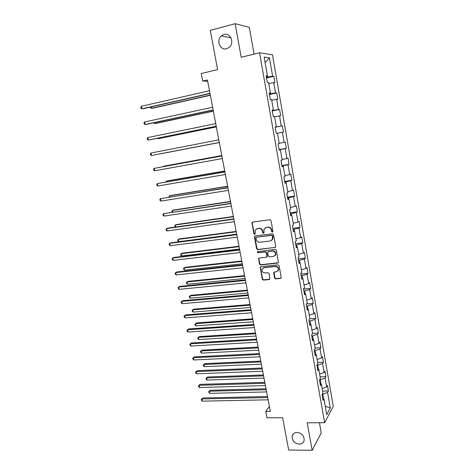 <?xml version="1.0" encoding="UTF-8"?>
<svg xmlns="http://www.w3.org/2000/svg" width="474" height="474" viewBox="0 0 474 474"><rect width="100%" height="100%" fill="white"/><g stroke="black" fill="none" stroke-linecap="round" stroke-linejoin="round"><path stroke-width="0.71" d="M272.396 232.13L272.947 231.342L271.01 220.611L269.86 219.729L252.648 222.075L251.984 222.531L253.851 233.795L254.639 234.405L255.107 234.073L255.213 230.174L257.358 228.664L258.786 228.48C260.664 228.432 261.879 229.363 262.418 231.282L262.673 232.663L263.467 233.273L263.947 232.93L264.036 229.072L266.234 227.502L267.68 227.313C269.582 227.259 270.802 228.201 271.347 230.133L271.596 231.513L272.396 232.13M265.333 227.775L268.011 227.111C269.913 227.064 271.134 228 271.679 229.931L271.928 231.312L272.799 231.916M252.541 222.093L252.245 223.011L254.2 233.587L255.03 234.192M256.511 228.918L259.13 228.278C261.008 228.231 262.223 229.167 262.762 231.081L263.011 232.456L263.864 233.06M297.068 432.424C294.597 432.531 292.985 433.657 292.245 435.796C291.848 440.459 294.176 443.243 299.218 444.144C301.748 444.055 303.378 442.9 304.112 440.684C304.426 436.027 302.074 433.272 297.068 432.424M223.971 34.478L221.34 35.917C215.925 40.349 220.197 50.765 226.602 48.781L229.487 47.139C234.66 42.577 230.257 32.451 223.971 34.478M274.511 278.025L275.637 278.913L280.472 278.439L281.195 277.906L279.15 265.713L278.007 264.83L260.896 266.649L260.208 267.14L262.27 279.227L263.39 280.104L269.137 279.547L269.902 278.475L268.995 273.539L267.869 272.657L265.013 272.947C262.649 272.657 261.707 271.347 262.193 269.036L264.048 267.715L275.311 266.524C277.663 266.785 278.629 268.077 278.197 270.387L276.265 271.798L274.381 271.993L273.664 272.509L274.511 278.025L274.831 277.758L275.963 278.641L281.1 278.078M254.076 54.113L249.318 27.308L235.14 23.7L210.284 30.372L217.607 69.589L201.243 73.535L202.682 81.095L207.458 79.97L270.322 411.385L265.742 411.438L266.963 417.813L282.623 417.683L288.66 450.01L312.159 450.3L321.242 432.922L319.435 422.731M235.14 23.7L241.201 57.271L259.539 52.768L324.631 422.707L307.193 422.796L312.159 450.3M274.902 247.629L275.684 246.516L273.551 234.689L272.402 233.806L255.219 235.981L254.461 237.095L256.624 248.773L257.749 249.65L275.459 247.345M276.36 250.26L278.416 262.566L277.699 263.094L260.582 264.936L259.462 264.059L258.614 258.502L259.302 258.022L266.204 257.246L266.975 256.15L266.364 252.838L265.233 251.955L258.046 252.79L257.311 251.747L275.216 249.377L276.36 250.26M259.539 52.768L272.461 54.824L333.258 406.384L324.631 422.707M322.61 391.127L328.429 390.985L327.475 385.486L326.622 386.95L325.081 378.086L325.946 376.664L324.986 371.13L324.115 372.523L322.563 363.594L323.446 362.237L322.474 356.661L321.591 357.989L320.027 348.988L320.922 347.703L319.944 342.086L319.043 343.342L317.467 334.277L318.38 333.062L317.396 327.398L316.478 328.589L314.89 319.452L315.82 318.303L314.831 312.597L313.895 313.717L312.295 304.509L313.243 303.437L312.242 297.69L311.294 298.738L309.682 289.46L310.642 288.453L309.635 282.664L308.669 283.636L307.045 274.286L308.023 273.356L307.01 267.52L306.026 268.42L304.385 259L305.38 258.146L304.361 252.263L303.36 253.086L301.707 243.595L302.726 242.812L301.695 236.887L300.676 237.634L299.011 228.065L300.042 227.366L299.005 221.388L297.968 222.063L296.291 212.417L297.34 211.795L296.297 205.769L295.237 206.368L293.548 196.645L294.621 196.1L293.566 190.033L292.488 190.548L290.787 180.748L291.871 180.286L290.811 174.165L289.721 174.604L288.002 164.727L289.11 164.342L288.038 158.18L286.924 158.529L285.194 148.575L286.32 148.273L285.241 142.064L284.11 142.33L282.368 132.299L283.511 132.08L282.427 125.817L281.272 126.001L279.518 115.887L280.679 115.757L279.583 109.441L278.41 109.541L276.638 99.344L277.823 99.297L276.721 92.934L275.53 92.945L273.741 82.666L274.944 82.713L273.836 76.296L272.621 76.219L269.428 57.834L264.142 57.07L267.431 75.876L266.151 75.793L267.312 82.429L268.586 82.476L270.429 92.987L269.167 92.999L270.322 99.576L271.572 99.534L273.397 109.956L272.159 110.063L273.302 116.586L274.535 116.45L276.342 126.789L275.127 126.985L276.259 133.455L282.368 132.299M328.429 390.985L327.581 392.466L330.283 408.019L326.728 414.661L323.955 398.812L323.061 400.376L322.065 394.724L322.966 393.183L321.384 384.147L320.477 385.64L319.476 379.947L320.394 378.477L318.801 369.37L317.87 370.798L316.869 365.057L317.799 363.659L316.194 354.481L315.251 355.838L314.232 350.049L315.186 348.722L313.569 339.473L312.603 340.759L311.584 334.928L312.55 333.672L310.92 324.352L309.943 325.561L308.912 319.683L309.895 318.504L308.254 309.113L307.259 310.245L306.216 304.32L307.223 303.218L305.564 293.75L304.551 294.804L303.502 288.838L304.527 287.807L302.856 278.268L301.82 279.245L300.765 273.231L301.808 272.277L300.125 262.661L299.07 263.562L298.01 257.501L299.064 256.624L297.37 246.93L296.297 247.754L295.231 241.639L296.303 240.851L294.597 231.075L293.507 231.822L292.428 225.66L293.524 224.949L291.8 215.095L290.692 215.759L289.602 209.544L290.716 208.916L288.98 198.985L287.848 199.56L286.752 193.297L287.89 192.752L286.136 182.745L284.987 183.237L283.879 176.921L285.034 176.464L283.268 166.374L282.101 166.777L280.987 160.413L282.16 160.04L280.383 149.867L279.192 150.187L278.066 143.764L279.263 143.48L277.468 133.224M321.034 383.964L320.3 379.775L319.571 379.798M322.16 388.556L326.622 386.95M320.3 379.775L325.081 378.086M321.384 384.147L320.092 383.472M318.451 369.199L317.758 365.247L316.905 365.282M319.624 374.093L324.115 372.523M317.758 365.247L322.563 363.594M318.801 369.37L317.515 368.742M315.844 354.327L315.192 350.606L314.339 350.647M317.076 359.523L321.591 357.989M315.192 350.606L320.027 348.988M316.194 354.481L314.914 353.906M313.219 339.331L312.609 335.853L311.756 335.906M314.505 344.841L319.043 343.342M312.609 335.853L317.467 334.277M313.569 339.473L312.289 338.951M310.571 324.222L310.008 320.987L309.149 321.046M311.916 330.052L316.478 328.589M310.008 320.987L314.89 319.452M310.92 324.352L309.646 323.878M307.904 308.995L307.383 306.008L306.524 306.074M309.309 315.145L313.895 313.717M307.383 306.008L312.295 304.509M308.254 309.113L306.986 308.692M305.22 293.649L304.741 290.912L303.881 290.989M306.678 300.119L311.294 298.738M304.741 290.912L309.682 289.46M305.564 293.75L304.302 293.388M302.513 278.185L302.074 275.696L301.215 275.785M304.03 284.987L308.669 283.636M302.074 275.696L307.045 274.286M302.856 278.268L301.594 277.96M299.781 262.59L299.39 260.368L298.525 260.463M301.357 269.73L306.026 268.42M299.39 260.368L304.385 259M300.125 262.661L298.869 262.412M297.032 246.877L296.688 244.916L295.817 245.022M298.667 254.354L303.36 253.086M296.688 244.916L301.707 243.595M297.37 246.93L296.12 246.735M294.259 231.039L293.957 229.345L293.092 229.457M295.96 238.86L300.676 237.634M293.957 229.345L299.011 228.065M294.597 231.075L293.353 230.939M291.463 215.072L291.214 213.65L290.343 213.774M293.222 223.248L297.968 222.063M291.214 213.65L296.291 212.417M291.8 215.095L290.562 215.018M288.642 198.979L288.441 197.836L287.57 197.966M290.467 207.505L295.237 206.368M288.441 197.836L293.548 196.645M288.98 198.985L287.748 198.967M285.804 182.757L285.65 181.892L284.779 182.028M287.694 191.644L292.488 190.548M285.65 181.892L290.787 180.748M286.136 182.745L284.91 182.786M282.937 166.398L282.836 165.823L281.959 165.971M284.898 175.653L289.721 174.604M282.836 165.823L288.002 164.727M283.268 166.374L282.048 166.475M280.051 149.914L279.121 149.778M282.071 159.537L286.924 158.529M279.998 149.624L285.194 148.575M280.383 149.867L279.168 150.033M279.233 143.29L284.11 142.33M276.016 126.86L275.157 127.151M276.034 126.979L281.272 126.001M274.588 116.77L279.518 115.887M276.342 126.789L275.133 127.044M273.071 110.045L273.142 110.466L272.26 110.649M273.142 110.466L278.41 109.541M271.685 100.18L276.638 99.344M273.397 109.956L272.195 110.282M270.103 93.094L270.227 93.822L269.345 94.012M270.227 93.822L275.53 92.945M268.758 83.46L273.741 82.666M270.429 92.987L269.232 93.378M267.111 76L267.289 77.043L266.406 77.244M267.289 77.043L272.621 76.219M265.114 62.627L269.428 57.834M267.431 75.876L266.246 76.332M269.386 406.455L265.742 411.438M202.682 81.095L207.701 81.261M323.6 398.61L322.83 394.196L322.367 394.208M325.253 406.254L330.283 408.019M322.83 394.196L327.581 392.466M323.955 398.812L322.658 398.083M266.53 77.961L273.836 76.296M269.433 94.516L276.721 92.934M272.313 110.94L279.583 109.441M275.169 127.233L282.427 125.817M279.085 149.577L286.32 148.273M281.888 165.568L289.11 164.342M284.673 181.429L291.871 180.286M287.434 197.172L294.621 196.1M290.171 212.785L297.34 211.795M292.885 228.284L300.042 227.366M295.58 243.66L302.726 242.812M298.259 258.923L305.38 258.146M300.913 274.061L308.023 273.356M303.55 289.087L310.642 288.453M306.536 303.97L313.243 303.437M309.706 318.735L315.82 318.303M312.508 333.418L318.38 333.062M315.062 348.011L320.922 347.703M317.598 362.491L323.446 362.237M320.11 376.86L325.946 376.664M255.071 236.016L254.811 236.887L256.973 248.548L258.099 249.425L275.228 247.404M272.396 235.963L271.596 235.347L256.517 237.243L255.984 238.019L256.25 239.459C256.789 241.361 257.992 242.297 259.865 242.261L270.162 241.005L272.42 239.364L272.396 235.963L272.728 235.75L271.928 235.134L271.596 235.347M256.47 237.249L271.928 235.134M271.549 240.442L272.746 239.151L272.988 237.207L272.663 237.421M272.728 235.75L272.988 237.207M259.088 258.069L258.887 258.869L259.799 263.811L260.919 264.688L278.291 262.774M266.767 256.949L267.306 255.913L266.702 252.606L265.57 251.724L258.046 252.79M257.714 251.421L258.389 252.559M273.433 256.434L275.341 255.042C275.815 252.689 274.855 251.38 272.467 251.119L268.474 251.581L267.697 252.683L268.308 256.001L269.439 256.884L273.433 256.434M274.73 255.865L275.661 254.805C276.135 252.452 275.181 251.149 272.793 250.888L272.467 251.119M268.248 251.635L272.793 250.888M274.096 272.07L274.831 277.758M277.669 271.152L278.516 270.127C278.943 267.822 277.983 266.536 275.631 266.269L275.311 266.524M263.076 268.041L264.385 267.46L275.631 266.269M260.664 266.708L260.481 267.478L262.608 278.961L263.728 279.838L269.747 279.204M151.224 106.911L151.514 108.327L152.687 108.273L210.361 95.298M150.471 107.077L150.619 107.823L151.514 108.327L210.326 95.09M210 93.39L141.85 108.807L141.329 106.283L209.496 90.735M210.041 93.609L143.089 108.747L141.85 108.807L140.95 108.285L140.742 107.278L141.329 106.283M154.441 122.624L154.637 123.584L155.792 123.477L213.371 111.159M153.689 122.79L154.637 123.584L213.347 111.023M157.629 138.224L157.735 138.728L158.873 138.568L216.357 126.902M157.09 138.331L157.735 138.728L216.345 126.831M213.128 109.873L145.097 124.484L144.576 121.978L212.63 107.243M213.158 110.021L146.318 124.372L145.097 124.484L144.191 123.939L143.989 122.938L144.576 121.978M216.233 126.226L148.315 140.043L147.799 137.555L215.735 123.613M216.245 126.303L149.523 139.871L148.315 140.043L147.414 139.475L147.207 138.479L147.799 137.555M161.936 153.552L219.32 142.526L161.936 153.552M221.791 155.555L164.49 166.048L163.376 166.297L163.441 166.611M221.802 155.596L163.376 166.297L163.103 166.676M224.717 170.96L167.512 180.831L166.41 181.127L166.564 181.88M224.735 171.067L166.41 181.127L165.811 182.004M219.308 142.449L151.514 155.478L150.999 153.013L218.816 139.86M219.308 142.461L151.514 155.478L150.608 154.891L150.4 153.902L150.999 153.013M221.862 155.928L154.174 168.353L221.873 155.976M154.684 170.8L153.777 170.19L153.57 169.212L154.174 168.353L154.684 170.8L222.359 158.547M224.883 171.849L157.327 183.58L224.907 171.967M157.83 186.009L156.924 185.375L156.722 184.404L157.327 183.58L157.83 186.009L225.387 174.515M227.615 186.246L170.51 195.501L169.419 195.851L169.662 197.03M227.65 186.418L169.419 195.851L168.916 197.148M227.881 187.645L160.455 198.689L227.917 187.828M160.953 201.1L160.046 200.443L159.845 199.483L160.455 198.689L160.953 201.1L228.397 190.358M230.494 201.42L173.484 210.071L172.412 210.462L172.737 212.068M230.536 201.651L172.412 210.462L171.795 211.208L172.032 212.174M230.856 203.322L163.56 213.691L230.903 203.571M164.057 216.085L163.145 215.403L162.943 214.449L163.56 213.691L164.057 216.085L231.377 206.077M233.35 216.482L176.441 224.534L175.38 224.972L175.795 226.993M233.404 216.772L175.38 224.972L174.758 225.683L175.51 227.028M233.806 218.875L167.76 228.113L166.641 228.575L233.866 219.189M167.132 230.951L166.22 230.251L166.024 229.303L166.641 228.575L167.132 230.951L234.334 221.678M236.188 231.425L179.373 238.89L178.325 239.376L178.799 241.675L236.704 234.174M236.253 231.78L178.325 239.376L177.703 240.057L177.892 240.976L178.799 241.675M236.733 234.31L170.806 242.842L169.698 243.352L236.804 234.683M170.19 245.71L169.271 244.993L169.076 244.051L169.698 243.352L170.19 245.71L237.273 237.154M238.997 246.261L182.289 253.146L181.252 253.673L181.72 255.96L239.53 249.046M239.08 246.67L181.252 253.673L180.624 254.331L180.813 255.243L181.72 255.96M239.637 249.626L173.828 257.465L172.737 258.022L239.72 250.059M173.223 260.362L172.305 259.622L172.109 258.686L172.737 258.022L173.223 260.362L240.188 252.512M241.793 260.99L185.18 267.3L184.155 267.875L184.623 270.139L242.327 263.817M241.882 261.452L184.155 267.875L183.527 268.497L183.711 269.404L184.623 270.139M242.522 264.824L176.826 271.981L175.747 272.58L242.617 265.322M176.233 274.902L175.315 274.144L175.119 273.214L175.747 272.58L176.233 274.902L243.079 267.757M244.566 275.607L188.048 281.355L187.04 281.971L187.503 284.222L245.111 278.469M244.667 276.129L187.04 281.971L186.406 282.569L186.59 283.464L187.503 284.222M245.384 279.903L179.8 286.385L178.739 287.037L245.485 280.46M179.219 289.341L178.301 288.559L178.106 287.641L178.739 287.037L179.219 289.341L245.947 282.877M247.315 290.118L190.898 295.308L189.908 295.966L190.364 298.199L247.866 293.021M247.428 290.692L189.908 295.966L189.268 296.534L189.452 297.429L190.364 298.199M248.222 294.869L182.757 300.688L181.714 301.381L248.335 295.486M182.188 303.674L181.264 302.868L181.074 301.956L181.714 301.381L182.188 303.674L248.791 297.885M250.053 304.521L193.73 309.166L192.746 309.866L193.202 312.082L250.61 307.46M250.171 305.149L192.746 309.866L192.112 310.405L192.29 311.294L193.202 312.082M251.036 309.723L185.695 314.89L184.659 315.625L251.167 310.399M185.133 317.9L184.208 317.076L184.019 316.17L184.659 315.625L185.133 317.9L251.617 312.781M252.761 318.818L196.544 322.924L195.572 323.665L196.023 325.863L253.329 321.793M252.891 319.506L195.572 323.665L194.933 324.18L195.11 325.057L196.023 325.863M253.833 324.465L188.605 328.986L187.586 329.768L253.975 325.2M188.054 332.025L187.129 331.184L186.946 330.283L187.586 329.768L188.054 332.025L254.419 327.558M255.456 333.009L199.335 336.581L198.375 337.364L198.825 339.55L256.025 336.025M255.593 333.749L198.375 337.364L197.729 337.855L199.335 336.581M198.825 339.55L197.913 338.726L197.729 337.855M256.612 339.1L191.502 342.98L190.489 343.804L256.76 339.888M190.957 346.044L190.033 345.185L189.843 344.29L190.489 343.804L190.957 346.044L257.204 342.228M189.843 344.29L191.502 342.98M258.129 347.104L202.108 350.15L201.16 350.973L201.604 353.142L258.703 350.15M258.277 347.892L201.16 350.973L200.514 351.43L202.108 350.15M201.604 353.142L200.692 352.301L200.514 351.43M259.367 353.622L194.37 356.875L193.374 357.74L259.527 354.463M193.836 359.967L192.912 359.091L192.728 358.202L193.374 357.74L193.836 359.967L259.965 356.792M192.728 358.202L194.37 356.875M260.783 361.093L204.857 363.617L203.927 364.482L204.365 366.639L261.364 364.174M260.943 361.935L203.927 364.482L203.275 364.915L204.857 363.617M204.365 366.639L203.453 365.78L203.275 364.915M262.098 368.031L197.225 370.674L196.242 371.58L262.27 368.932M196.698 373.785L195.768 372.896L195.59 372.013L196.242 371.58L196.698 373.785L262.709 371.243M195.59 372.013L197.225 370.674M263.414 374.981L207.588 376.996L206.67 377.897L207.108 380.041L264.006 378.098M263.585 375.876L206.67 377.897L206.018 378.305L207.588 376.996M207.108 380.041L206.19 379.164L206.018 378.305M264.812 382.34L200.052 384.367L199.086 385.315L264.99 383.294M199.536 387.507L198.612 386.6L198.428 385.723L199.086 385.315L199.536 387.507L265.428 385.581M198.428 385.723L200.052 384.367M266.033 388.769L210.308 390.28L209.395 391.222L209.828 393.349L266.631 391.921M266.21 389.711L209.395 391.222L208.738 391.607L210.308 390.28M209.828 393.349L208.916 392.454L208.738 391.607M267.508 396.537L202.866 397.97L201.906 398.96L267.697 397.544M202.357 401.134L201.426 400.204L201.249 399.339L201.906 398.96L202.357 401.134L268.13 399.819M201.249 399.339L202.866 397.97M271.679 229.931L271.347 230.133M268.011 227.111L267.68 227.313M266.572 227.301L266.234 227.502M263.011 232.456L262.673 232.663M262.762 231.081L262.418 231.282M259.13 228.278L258.786 228.48M257.708 228.468L257.358 228.664M254.2 233.587L253.851 233.795M252.245 223.011L251.884 223.201M271.928 231.312L271.596 231.513M258.099 249.425L257.749 249.65M256.973 248.548L256.624 248.773M254.811 236.887L254.461 237.095M256.867 237.036L256.517 237.243M278.019 262.845L277.699 263.094M260.919 264.688L260.582 264.936M259.799 263.811L259.462 264.059M258.887 258.869L258.543 259.106M267.306 255.913L266.975 256.15M266.702 252.606L266.364 252.838M265.57 251.724L265.233 251.955M268.805 251.35L268.474 251.581M273.931 272.811L273.605 273.071M264.385 267.46L264.048 267.715M269.463 279.275L269.137 279.547M263.728 279.838L263.39 280.104M262.608 278.961L262.27 279.227M260.481 267.478L260.137 267.727M280.786 278.173L280.472 278.439M275.963 278.641L275.637 278.913M293.453 433.793L292.245 435.796M230.927 37.813L221.34 35.917M252.34 222.342L251.984 222.531M254.905 236.248L254.55 236.455M272.746 239.151L272.42 239.364M258.964 258.265L258.614 258.502M267.235 256.505L266.903 256.742M257.66 251.516L257.311 251.747M275.661 254.805L275.341 255.042M273.99 272.248L273.664 272.509M278.516 270.127L278.197 270.387M260.552 266.886L260.208 267.14"/></g></svg>

